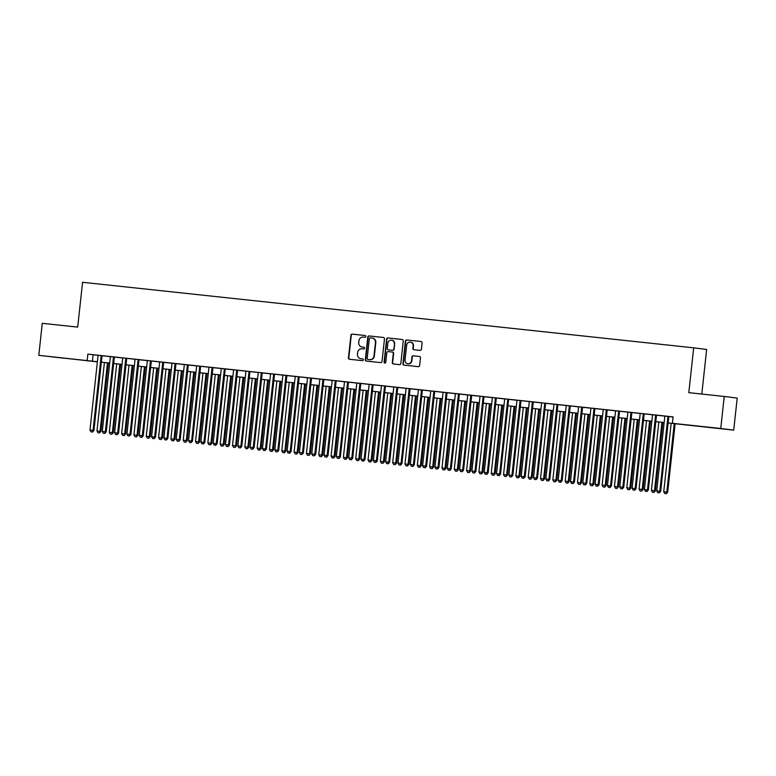 <?xml version="1.0" encoding="UTF-8"?>
<svg xmlns="http://www.w3.org/2000/svg" width="776" height="776" viewBox="0 0 776 776"><rect width="100%" height="100%" fill="white"/><g stroke="black" fill="none" stroke-linecap="round" stroke-linejoin="round"><path stroke-width="1.16" d="M365.865 336.474A0.883 0.854 -82.8 0 0 365.108 335.504L352.265 334.126A1.261 1.212 -82.8 0 0 350.917 335.251L348.453 357.881A1.261 1.212 -82.8 0 0 349.53 359.269L362.382 360.656A0.883 0.854 -82.8 0 0 363.323 359.86A0.883 0.854 -82.8 0 0 362.567 358.89L360.908 358.716A4.045 3.89 -82.8 0 1 357.474 354.273L357.678 352.391A4.045 3.89 -82.8 0 1 361.985 348.783L363.653 348.957A0.883 0.854 -82.8 0 0 364.594 348.172A0.883 0.854 -82.8 0 0 363.837 347.202L362.179 347.017A4.045 3.89 -82.8 0 1 358.745 342.585L358.949 340.693A4.045 3.89 -82.8 0 1 363.255 337.085L364.924 337.269A0.883 0.854 -82.8 0 0 365.865 336.474M713.959 427.925L701.232 426.499L713.959 427.925M64.03 358.211L51.303 356.785L64.03 358.211M420.049 350.364A1.261 1.212 -82.8 0 0 421.397 349.239L422.086 342.885A1.261 1.212 -82.8 0 0 421.038 341.508L406.74 339.975A1.261 1.212 -82.8 0 0 405.402 341.1L402.938 363.731A1.261 1.212 -82.8 0 0 403.986 365.118L418.283 366.65A1.261 1.212 -82.8 0 0 419.632 365.515L420.466 357.852A1.261 1.212 -82.8 0 0 419.389 356.465L413.278 355.806A1.261 1.212 -82.8 0 0 411.94 356.941L411.522 360.743A3.385 3.249 -82.8 0 1 407.866 363.75A3.385 3.249 -82.8 0 1 405.053 360.045L406.673 345.145A3.385 3.249 -82.8 0 1 410.329 342.138A3.385 3.249 -82.8 0 1 413.142 345.844L412.871 348.327A1.261 1.212 -82.8 0 0 413.947 349.714L420.049 350.364M97.378 361.858L38.8 355.34L42.282 323.32L77.697 327.113L82.576 282.289L693.686 347.832L688.816 392.666L724.241 396.458L720.758 428.488L733.718 430.117L668.107 422.978M38.8 355.34L97.398 361.723M668.117 422.939L677.661 423.958L672.404 423.298L673.102 416.896L87.853 354.118L87.164 360.53M672.404 423.298L720.758 428.488M384.479 338.85A1.261 1.212 -82.8 0 0 383.402 337.463L369.134 335.94A1.261 1.212 -82.8 0 0 367.785 337.065L365.331 359.695A1.261 1.212 -82.8 0 0 366.398 361.082L380.667 362.615A1.261 1.212 -82.8 0 0 382.015 361.49L384.479 338.85M387.942 337.958L402.21 339.481A1.261 1.212 -82.8 0 0 402.21 339.481A1.261 1.212 -82.8 0 1 403.277 340.868L400.823 363.507A1.261 1.212 -82.8 0 1 399.475 364.633L393.364 363.973A1.261 1.212 -82.8 0 1 392.297 362.586L393.296 353.41A1.261 1.212 -82.8 0 0 392.22 352.023L388.165 351.586A1.261 1.212 -82.8 0 0 386.826 352.711L385.788 362.276A0.883 0.854 -82.8 0 1 384.828 363.061A0.883 0.854 -82.8 0 1 384.091 362.091L386.594 339.083A1.261 1.212 -82.8 0 1 387.942 337.958L402.327 339.5M103.334 355.825L95.943 355.039L98.096 355.282L89.968 430.069L93.925 430.515L102.054 355.689L103.334 355.825M110.415 356.591L102.287 431.388L106.244 431.834L114.373 357.009L116.526 357.261L102.044 355.738M135.053 359.278L120.581 357.678L122.734 357.93L114.615 432.717L118.563 433.154L126.692 358.337M140.291 359.792L132.9 358.997L135.053 359.249L126.934 434.036L130.892 434.473L139.011 359.657L140.291 359.792M152.62 361.112L145.219 360.326L147.382 360.568L139.253 435.355L143.211 435.802L151.339 360.976L152.62 361.112M159.701 361.878L151.572 436.675L155.53 437.121L163.658 362.295L165.812 362.547L151.33 361.024M184.339 364.565L169.866 362.964L172.02 363.216L163.891 438.003L167.849 438.44L175.977 363.624M189.577 365.079L182.185 364.284L184.339 364.536L176.22 439.323L180.168 439.759L188.296 364.943L189.577 365.079M201.896 366.398L194.504 365.612L196.658 365.855L188.539 440.642L192.496 441.088L200.615 366.262L201.896 366.398M212.934 367.601L200.615 366.311M225.263 368.92L219.152 368.251L221.305 368.503L213.177 443.29L217.135 443.726L225.263 368.91M238.862 370.365L231.471 369.57L233.624 369.822L225.496 444.609L229.453 445.046L237.582 370.23L238.862 370.365M251.181 371.685L243.79 370.899L245.944 371.141L237.825 445.928L241.772 446.365L249.901 371.549L251.181 371.685M258.262 372.451L250.144 447.248L254.101 447.694L262.22 372.868L264.383 373.12L249.901 371.597M282.9 375.138L268.428 373.537L270.582 373.78L262.463 448.576L266.42 449.013L274.549 374.197M288.148 375.652L280.757 374.856L282.91 375.109L274.782 449.896L278.739 450.332L286.868 375.516L288.148 375.652M300.467 376.971L293.076 376.176L295.229 376.428L287.101 451.215L291.058 451.651L299.187 376.835L300.467 376.971M307.548 377.737L299.42 452.534L303.377 452.98L311.506 378.154L313.659 378.407L299.187 376.884M332.186 380.424L317.714 378.824L319.867 379.066L311.748 453.863L315.706 454.3L323.825 379.483M337.424 380.938L330.033 380.143L332.186 380.395L324.067 455.182L328.025 455.619L336.154 380.803L337.424 380.938M349.753 382.258L342.361 381.462L344.515 381.714L336.386 456.501L340.344 456.938L348.472 382.122L349.753 382.258M356.834 383.014L348.705 457.821L352.663 458.267L360.791 383.441L362.945 383.693L348.463 382.17M381.472 385.711L367 384.11L369.153 384.353L361.024 459.14L364.982 459.586L373.11 384.76M386.71 386.225L379.319 385.43L381.472 385.682L373.353 460.469L377.301 460.905L385.43 386.089L386.71 386.225M393.801 386.981L385.672 461.788L389.63 462.224L397.758 387.408L399.912 387.651L393.791 387.001M406.12 388.301L397.991 463.107L401.949 463.553L410.077 388.727L412.231 388.98L406.12 388.32M430.758 390.997L416.285 389.397L418.439 389.639L410.31 464.426L414.268 464.873L422.396 390.047M435.996 391.511L428.604 390.716L430.758 390.968L422.629 465.755L426.587 466.192L434.715 391.376L435.996 391.511M448.315 392.831L440.923 392.035L443.077 392.287L434.958 467.074L438.906 467.511L447.034 392.695L448.315 392.831M455.405 393.587L447.277 468.394L451.234 468.84L459.363 394.014L461.516 394.266L447.034 392.743M480.034 396.284L465.571 394.683L467.724 394.926L459.596 469.713L463.553 470.159L471.682 395.333M485.281 396.798L477.89 396.002L480.043 396.255L471.915 471.042L475.872 471.478L484.001 396.662L485.281 396.798M497.6 398.117L490.209 397.322L492.362 397.574L484.234 472.361L488.191 472.797L496.32 397.981L497.6 398.117M504.681 398.874L496.562 473.68L500.51 474.117L508.639 399.3L510.802 399.553L496.32 398.03M529.319 401.57L514.847 399.97L517 400.212L508.881 474.999L512.839 475.445L520.968 400.62M534.567 402.084L527.176 401.289L529.329 401.531L521.2 476.328L525.158 476.765L533.287 401.949L534.567 402.084M546.886 403.404L539.495 402.608L541.648 402.86L533.519 477.647L537.477 478.084L545.606 403.268L546.886 403.404M553.967 404.16L545.838 478.967L549.796 479.403L557.925 404.587L560.078 404.839L545.596 403.316M578.605 406.857L564.133 405.256L566.286 405.499L558.167 480.286L562.115 480.732L570.244 405.906M583.843 407.371L576.452 406.575L578.605 406.818L570.486 481.615L574.444 482.051L582.572 407.235L583.843 407.371M596.172 408.69L588.78 407.895L590.934 408.147L582.805 482.934L586.763 483.37L594.891 408.554L596.172 408.69M603.253 409.447L595.124 484.253L599.082 484.69L607.21 409.873L609.364 410.116L594.882 408.603M627.891 412.143L615.572 410.785M631.848 412.531L625.737 411.862L627.891 412.105L619.772 486.891L623.72 487.338L631.848 412.512M645.448 413.977L638.056 413.181L640.21 413.433L632.091 488.22L636.048 488.657L644.177 413.841L645.448 413.977M652.538 414.733L644.41 489.54L648.367 489.976L656.496 415.16L658.649 415.402L644.167 413.889M87.853 354.118L98.086 355.321M114.373 357.067L122.734 357.959M139.011 359.705L147.372 360.607M163.649 362.353L172.02 363.246M188.296 364.992L196.658 365.884M212.934 367.63L221.296 368.532M225.253 368.959L233.624 369.851M237.582 370.278L245.944 371.17M262.22 372.916L270.582 373.819M286.858 375.565L295.229 376.457M311.506 378.203L319.867 379.105M336.144 380.851L344.505 381.743M360.782 383.49L369.153 384.392M385.43 386.138L393.791 387.03M397.748 387.457L406.11 388.359M410.067 388.776L418.429 389.678M434.715 391.424L443.077 392.316M459.353 394.062L467.715 394.965M483.991 396.711L492.362 397.603M508.639 399.349L517 400.251M533.277 401.997L541.638 402.889M557.925 404.635L566.286 405.538M582.563 407.284L590.924 408.176M607.201 409.922L615.572 410.824M631.848 412.57L640.21 413.462M656.486 415.209L664.848 416.111M664.857 416.072L673.093 416.993M701.805 394.053L706.645 349.462L693.686 347.832M724.241 396.458L737.2 398.088L733.718 430.117M97.388 361.761L94.866 361.5L97.388 361.81M655.798 421.61L664.159 422.513L655.788 421.659M651.83 421.232L643.469 420.34M639.511 419.913L631.15 419.011L639.511 419.865M627.192 418.594L618.821 417.692M606.512 416.324L614.873 417.226L606.502 416.373M602.545 415.946L594.183 415.053M590.226 414.626L581.864 413.724L590.235 414.578M577.907 413.307L569.545 412.405M557.226 411.037L565.588 411.94L557.216 411.086M553.259 410.659L544.898 409.767M540.94 409.34L532.578 408.448M528.621 408.021L520.26 407.119M516.302 406.702L507.94 405.8M503.983 405.373L495.612 404.48M491.654 404.053L483.293 403.161M479.335 402.734L470.974 401.832M467.016 401.415L458.655 400.513M454.697 400.086L446.336 399.194M442.378 398.767L434.007 397.875M430.05 397.448L421.688 396.546M417.73 396.129L409.369 395.226M405.411 394.8L397.05 393.907M393.092 393.48L384.731 392.588M380.774 392.161L372.402 391.259M368.445 390.842L360.083 389.94M356.126 389.513L347.764 388.621M343.807 388.194L335.445 387.302M331.488 386.875L323.126 385.973M319.169 385.556L310.798 384.654M306.84 384.227L298.479 383.334M294.521 382.907L286.16 382.015M282.202 381.588L273.841 380.696M269.883 380.269L261.522 379.367M257.564 378.95L249.193 378.048M245.235 377.621L236.874 376.729M232.916 376.302L224.555 375.409M220.597 374.983L212.236 374.08M208.278 373.663L199.917 372.761M195.959 372.334L187.588 371.442M183.64 371.015L175.269 370.123M171.312 369.696L162.95 368.794M158.993 368.377L150.631 367.475M146.674 367.048L138.312 366.156M134.355 365.729L125.993 364.836M122.036 364.41L113.665 363.507M109.707 363.09L101.346 362.188M101.355 362.149L109.717 363.042M113.674 363.469L122.036 364.361M125.993 364.788L134.355 365.69M138.312 366.107L146.674 367.009M150.631 367.436L159.002 368.328M162.96 368.755L171.321 369.648M175.279 370.074L183.64 370.976M187.598 371.394L195.959 372.296M199.917 372.722L208.278 373.615M212.236 374.042L220.607 374.934M224.565 375.361L232.926 376.253M236.884 376.68L245.245 377.582M249.203 377.999L257.564 378.901M261.522 379.328L269.883 380.221M273.841 380.647L282.212 381.54M286.169 381.967L294.531 382.869M298.488 383.286L306.85 384.188M310.807 384.615L319.169 385.507M323.126 385.934L331.488 386.826M335.445 387.253L343.816 388.155M347.774 388.572L356.135 389.474M360.093 389.901L368.454 390.794M372.412 391.22L380.774 392.113M384.731 392.54L393.092 393.442M397.05 393.859L405.421 394.761M409.379 395.188L417.74 396.08M421.698 396.507L430.059 397.399M434.017 397.826L442.378 398.719M446.336 399.145L454.697 400.047M458.655 400.464L467.026 401.367M470.983 401.793L479.345 402.686M483.303 403.113L491.664 404.005M495.621 404.432L503.983 405.334M507.94 405.751L516.302 406.653M520.26 407.08L528.631 407.972M532.588 408.399L540.95 409.291M544.907 409.718L553.269 410.62M569.545 412.366L577.907 413.259M594.193 415.005L602.554 415.907M618.831 417.653L627.192 418.545M643.469 420.291L651.84 421.193M93.11 354.787L92.412 361.189M363.944 347.212L362.528 347.066M362.673 358.91L361.257 358.755M365.215 335.523L352.614 334.175A1.261 1.212 -82.8 0 0 351.266 335.3L348.802 357.93A1.261 1.212 -82.8 0 0 349.763 359.298M383.519 337.482L369.483 335.979A1.261 1.212 -82.8 0 0 368.134 337.104L365.68 359.744A1.261 1.212 -82.8 0 0 366.631 361.112M370.268 337.841A0.883 0.854 -82.8 0 0 369.327 338.627L367.174 358.493A0.883 0.854 -82.8 0 0 367.921 359.463L369.677 359.657A4.045 3.89 -82.8 0 0 373.983 356.048L375.458 342.468A4.045 3.89 -82.8 0 0 372.024 338.026L370.268 337.841M368.241 359.501A0.883 0.854 -82.8 0 0 368.27 359.511L370.026 359.695A4.045 3.89 -82.8 0 0 374.333 356.087L373.983 356.048M372.16 338.045L372.373 338.074A4.045 3.89 -82.8 0 1 375.807 342.507L374.333 356.087M392.258 352.032L392.569 352.071A1.261 1.212 -82.8 0 1 393.645 353.458L392.646 362.635A1.261 1.212 -82.8 0 0 393.597 364.002M388.291 337.996A1.261 1.212 -82.8 0 0 386.943 339.122L384.44 362.13A0.883 0.854 -82.8 0 0 385.003 363.061M394.324 343.884A3.385 3.249 -82.8 0 0 391.511 340.179A3.385 3.249 -82.8 0 0 387.855 343.196L387.292 348.443A1.261 1.212 -82.8 0 0 388.359 349.83L392.413 350.267A1.261 1.212 -82.8 0 0 393.762 349.132L394.674 343.933A3.385 3.249 -82.8 0 0 391.686 340.208M394.674 343.933L394.111 349.181A1.261 1.212 -82.8 0 1 392.763 350.306L388.708 349.869M410.504 342.168A3.385 3.249 -82.8 0 1 413.492 345.883L413.22 348.366A1.261 1.212 -82.8 0 0 414.171 349.733M408.04 363.769A3.385 3.249 -82.8 0 0 411.872 360.782L411.522 360.743M419.506 356.485L413.627 355.854A1.261 1.212 -82.8 0 0 412.289 356.979L411.872 360.782M421.135 341.518L407.09 340.014A1.261 1.212 -82.8 0 0 405.751 341.139L403.287 363.769A1.261 1.212 -82.8 0 0 404.238 365.137M104.411 362.518L96.971 430.952L100.928 431.388L108.368 362.945M99.212 432.882L97.98 432.746L99.561 432.921L100.056 431.281L107.486 362.848M97.98 432.746L96.971 430.952M100.928 431.388L99.561 432.921M101.171 355.602L93.052 430.399L92.208 431.999L90.976 431.873L92.208 431.999M92.557 432.048L93.925 430.515M89.968 430.069L90.976 431.873M116.73 363.837L109.29 432.271L113.248 432.717L120.687 364.264M111.531 434.201L110.299 434.065L111.88 434.25L112.374 432.601L119.805 364.167M110.299 434.065L109.29 432.271M113.248 432.717L111.88 434.25M129.049 365.166L121.619 433.59L125.566 434.036L133.006 365.583M123.85 435.52L122.618 435.394L124.199 435.569L124.694 433.92L132.133 365.496M122.618 435.394L121.619 433.59M125.566 434.036L124.199 435.569M141.368 366.485L133.938 434.919L137.895 435.355L145.325 366.912M136.178 436.849L134.946 436.713L136.528 436.888L137.012 435.249L144.452 366.815M134.946 436.713L133.938 434.919M137.895 435.355L136.528 436.888M153.687 367.805L146.257 436.238L150.214 436.675L157.644 368.231M148.497 438.168L147.265 438.033L148.846 438.207L149.341 436.568L156.771 368.134M147.265 438.033L146.257 436.238M150.214 436.675L148.846 438.207M113.5 356.921L105.371 431.728L104.527 433.318L103.295 433.192L104.527 433.318M104.876 433.367L106.244 431.834M102.287 431.388L103.295 433.192M125.819 358.24L117.69 433.047L116.846 434.647L115.614 434.511L116.846 434.647M117.195 434.686L118.563 433.154M114.615 432.717L115.614 434.511M138.138 359.56L130.009 434.366L129.165 435.966L127.933 435.831L129.165 435.966M129.524 436.005L130.892 434.473M126.934 434.036L127.933 435.831M150.457 360.889L142.328 435.685L141.494 437.286L140.262 437.15L141.494 437.286M141.843 437.334L143.211 435.802M139.253 435.355L140.262 437.15M166.016 369.124L158.576 437.557L162.533 438.003L169.973 369.551M160.816 439.488L159.584 439.352L161.166 439.536L161.66 437.887L169.09 369.454M159.584 439.352L158.576 437.557M162.533 438.003L161.166 439.536M162.776 362.208L154.657 437.004L153.813 438.605L152.581 438.479L153.813 438.605M154.162 438.653L155.53 437.121M151.572 436.675L152.581 438.479M178.334 370.443L170.895 438.876L174.852 439.323L182.292 370.87M173.135 440.807L171.903 440.681L173.484 440.855L173.979 439.206L181.409 370.782M171.903 440.681L170.895 438.876M174.852 439.323L173.484 440.855M175.104 363.527L166.976 438.333L166.132 439.934L164.9 439.798L166.132 439.934M166.481 439.973L167.849 438.44M163.891 438.003L164.9 439.798M190.654 371.772L183.223 440.205L187.171 440.642L194.611 372.189M185.454 442.136L184.222 442L185.804 442.175L186.298 440.535L193.738 372.102M184.222 442L183.223 440.205M187.171 440.642L185.804 442.175M187.423 364.846L179.295 439.652L178.451 441.253L177.219 441.117L178.451 441.253M178.8 441.292L180.168 439.759M176.22 439.323L177.219 441.117M202.972 373.091L195.542 441.525L199.5 441.961L206.93 373.518M197.783 443.455L196.551 443.319L198.132 443.494L198.617 441.854L206.057 373.421M196.551 443.319L195.542 441.525M199.5 441.961L198.132 443.494M199.742 366.165L191.614 440.972L190.77 442.572L189.538 442.436L190.77 442.572M191.129 442.621L192.496 441.088M188.539 440.642L189.538 442.436M215.291 374.41L207.861 442.844L211.819 443.29L219.249 374.837M210.102 444.774L208.87 444.638L210.451 444.823L210.946 443.174L218.376 374.74M208.87 444.638L207.861 442.844M211.819 443.29L210.451 444.823M212.061 367.494L203.933 442.291L200.858 441.961L208.986 367.164M212.944 367.582L204.815 442.407L203.933 442.291L203.099 443.891L201.867 443.765L203.099 443.891M203.448 443.94L204.815 442.407M200.858 441.961L201.867 443.765M227.62 375.73L220.18 444.163L224.138 444.609L231.578 376.156M222.421 446.093L221.189 445.967L222.77 446.142L223.265 444.493L230.695 376.059M221.189 445.967L220.18 444.163M224.138 444.609L222.77 446.142M224.38 368.813L216.261 443.62L215.418 445.22L214.186 445.084L215.418 445.22M215.767 445.259L217.135 443.726M213.177 443.29L214.186 445.084M239.939 377.058L232.499 445.492L236.457 445.928L243.897 377.475M234.74 447.412L233.508 447.286L235.089 447.461L235.584 445.822L243.014 377.388M233.508 447.286L232.499 445.492M236.457 445.928L235.089 447.461M236.709 370.133L228.581 444.939L227.737 446.54L226.505 446.404L227.737 446.54M228.086 446.578L229.453 445.046M225.496 444.609L226.505 446.404M252.258 378.378L244.828 446.811L248.776 447.248L256.216 378.804M247.059 448.741L245.827 448.606L247.408 448.78L247.903 447.141L255.343 378.707M245.827 448.606L244.828 446.811M248.776 447.248L247.408 448.78M249.028 371.452L240.899 446.258L240.056 447.859L238.824 447.723L240.056 447.859M240.405 447.907L241.772 446.365M237.825 445.928L238.824 447.723M264.577 379.697L257.147 448.13L261.105 448.567L268.535 380.124M259.388 450.061L258.156 449.925L259.737 450.109L260.222 448.46L267.662 380.027M258.156 449.925L257.147 448.13M261.105 448.567L259.737 450.109M276.896 381.016L269.466 449.45L273.424 449.896L280.854 381.443M271.707 451.38L270.475 451.254L272.056 451.428L272.551 449.779L279.981 381.346M270.475 451.254L269.466 449.45M273.424 449.896L272.056 451.428M289.225 382.345L281.785 450.778L285.743 451.215L293.183 382.762M284.026 452.699L282.794 452.573L284.375 452.748L284.87 451.108L292.3 382.675M282.794 452.573L281.785 450.778M285.743 451.215L284.375 452.748M301.544 383.664L294.104 452.098L298.062 452.534L305.501 384.091M296.345 454.028L295.113 453.892L296.694 454.067L297.189 452.427L304.619 383.994M295.113 453.892L294.104 452.098M298.062 452.534L296.694 454.067M313.863 384.983L306.433 453.417L310.381 453.853L317.82 385.41M308.664 455.347L307.432 455.211L309.013 455.386L309.508 453.747L316.947 385.313M307.432 455.211L306.433 453.417M310.381 453.853L309.013 455.386M326.182 386.303L318.752 454.736L322.709 455.182L330.139 386.729M320.992 456.666L319.76 456.54L321.342 456.715L321.827 455.066L329.267 386.632M319.76 456.54L318.752 454.736M322.709 455.182L321.342 456.715M338.501 387.631L331.071 456.055L335.028 456.501L342.459 388.048M333.311 457.985L332.079 457.859L333.661 458.034L334.155 456.395L341.585 387.961M332.079 457.859L331.071 456.055M335.028 456.501L333.661 458.034M350.83 388.951L343.39 457.384L347.347 457.821L354.787 389.377M345.63 459.314L344.399 459.179L345.98 459.353L346.474 457.714L353.904 389.28M344.399 459.179L343.39 457.384M347.347 457.821L345.98 459.353M363.149 390.27L355.709 458.703L359.666 459.14L367.106 390.697M357.949 460.634L356.717 460.498L358.299 460.672L358.793 459.033L366.224 390.6M356.717 460.498L355.709 458.703M359.666 459.14L358.299 460.672M375.468 391.589L368.037 460.022L371.985 460.469L379.425 392.016M370.268 461.953L369.036 461.817L370.618 462.001L371.112 460.352L378.552 391.919M369.036 461.817L368.037 460.022M371.985 460.469L370.618 462.001M387.787 392.918L380.356 461.342L384.314 461.788L391.744 393.335M382.597 463.272L381.355 463.146L382.946 463.32L383.431 461.671L390.871 393.248M381.355 463.146L380.356 461.342M384.314 461.788L382.946 463.32M400.106 394.237L392.675 462.671L396.633 463.107L404.063 394.664M394.916 464.601L393.684 464.465L395.265 464.64L395.76 463L403.19 394.567M393.684 464.465L392.675 462.671M396.633 463.107L395.265 464.64M412.434 395.556L404.994 463.99L408.952 464.426L416.392 395.983M407.235 465.92L406.003 465.784L407.584 465.959L408.079 464.32L415.509 395.886M406.003 465.784L404.994 463.99M408.952 464.426L407.584 465.959M424.753 396.875L417.313 465.309L421.271 465.755L428.711 397.302M419.554 467.239L418.322 467.103L419.903 467.288L420.398 465.639L427.828 397.205M418.322 467.103L417.313 465.309M421.271 465.755L419.903 467.288M437.072 398.195L429.642 466.628L433.59 467.074L441.03 398.621M431.873 468.558L430.641 468.432L432.222 468.607L432.717 466.958L440.157 398.534M430.641 468.432L429.642 466.628M433.59 467.074L432.222 468.607M449.391 399.524L441.961 467.957L445.919 468.394L453.349 399.941M444.202 469.887L442.96 469.752L444.551 469.926L445.036 468.287L452.476 399.853M442.96 469.752L441.961 467.957M445.919 468.394L444.551 469.926M461.71 400.843L454.28 469.276L458.238 469.713L465.668 401.27M456.521 471.207L455.289 471.071L456.87 471.245L457.365 469.606L464.795 401.173M455.289 471.071L454.28 469.276M458.238 469.713L456.87 471.245M474.039 402.162L466.599 470.595L470.557 471.032L477.997 402.589M468.84 472.526L467.608 472.39L469.189 472.574L469.684 470.925L477.114 402.492M467.608 472.39L466.599 470.595M470.557 471.032L469.189 472.574M486.358 403.481L478.918 471.915L482.876 472.361L490.316 403.908M481.159 473.845L479.927 473.719L481.508 473.894L482.003 472.245L489.433 403.811M479.927 473.719L478.918 471.915M482.876 472.361L481.508 473.894M498.677 404.81L491.247 473.244L495.195 473.68L502.635 405.227M493.478 475.164L492.246 475.038L493.827 475.213L494.322 473.573L501.762 405.14M492.246 475.038L491.247 473.244M495.195 473.68L493.827 475.213M510.996 406.129L503.566 474.563L507.523 474.999L514.954 406.556M505.797 476.493L504.565 476.357L506.156 476.532L506.641 474.893L514.081 406.459M504.565 476.357L503.566 474.563M507.523 474.999L506.156 476.532M523.315 407.449L515.885 475.882L519.842 476.318L527.273 407.875M518.125 477.812L516.894 477.676L518.475 477.851L518.969 476.212L526.4 407.778M516.894 477.676L515.885 475.882M519.842 476.318L518.475 477.851M535.644 408.768L528.204 477.201L532.161 477.647L539.601 409.195M530.445 479.131L529.213 479.005L530.794 479.18L531.288 477.531L538.719 409.097M529.213 479.005L528.204 477.201M532.161 477.647L530.794 479.18M547.963 410.097L540.523 478.53L544.48 478.967L551.92 410.514M542.763 480.451L541.532 480.325L543.113 480.499L543.607 478.86L551.038 410.426M541.532 480.325L540.523 478.53M544.48 478.967L543.113 480.499M560.282 411.416L552.851 479.849L556.799 480.286L564.239 411.843M555.082 481.78L553.851 481.644L555.432 481.818L555.926 480.179L563.366 411.746M553.851 481.644L552.851 479.849M556.799 480.286L555.432 481.818M572.601 412.735L565.17 481.168L569.128 481.605L576.558 413.162M567.402 483.099L566.17 482.963L567.76 483.138L568.245 481.498L575.685 413.065M566.17 482.963L565.17 481.168M569.128 481.605L567.76 483.138M584.92 414.054L577.49 482.488L581.447 482.934L588.877 414.481M579.73 484.418L578.498 484.292L580.079 484.466L580.574 482.817L588.004 414.384M578.498 484.292L577.49 482.488M581.447 482.934L580.079 484.466M597.248 415.383L589.808 483.807L593.766 484.253L601.206 415.8M592.049 485.737L590.817 485.611L592.398 485.786L592.893 484.146L600.323 415.713M590.817 485.611L589.808 483.807M593.766 484.253L592.398 485.786M609.567 416.702L602.127 485.136L606.085 485.572L613.525 417.129M604.368 487.066L603.136 486.93L604.717 487.105L605.212 485.466L612.642 417.032M603.136 486.93L602.127 485.136M606.085 485.572L604.717 487.105M621.886 418.022L614.456 486.455L618.404 486.891L625.844 418.448M616.687 488.385L615.455 488.25L617.036 488.424L617.531 486.785L624.971 418.351M615.455 488.25L614.456 486.455M618.404 486.891L617.036 488.424M634.205 419.341L626.775 487.774L630.733 488.22L638.163 419.767M629.006 489.704L627.774 489.569L629.365 489.753L629.85 488.104L637.29 419.67M627.774 489.569L626.775 487.774M630.733 488.22L629.365 489.753M646.524 420.67L639.094 489.093L643.052 489.54L650.482 421.087M641.335 491.024L640.103 490.898L641.684 491.072L642.179 489.423L649.609 420.999M640.103 490.898L639.094 489.093M643.052 489.54L641.684 491.072M658.853 421.989L651.413 490.422L655.371 490.859L662.811 422.406M653.654 492.353L652.422 492.217L654.003 492.391L654.498 490.752L661.928 422.319M652.422 492.217L651.413 490.422M655.371 490.859L654.003 492.391M671.172 423.308L663.732 491.741L667.69 492.178L675.13 423.735M665.973 493.672L664.741 493.536L666.322 493.711L666.817 492.071L674.247 423.638M664.741 493.536L663.732 491.741M667.69 492.178L666.322 493.711M261.347 372.781L253.219 447.577L252.375 449.178L251.143 449.052L252.375 449.178M252.733 449.226L254.101 447.694M250.144 447.248L251.143 449.052M273.666 374.1L265.537 448.906L264.703 450.497L263.471 450.371L264.703 450.497M265.053 450.546L266.42 449.013M262.463 448.576L263.471 450.371M285.985 375.419L277.866 450.225L277.022 451.826L275.79 451.69L277.022 451.826M277.371 451.865L278.739 450.332M274.782 449.896L275.79 451.69M298.314 376.738L290.185 451.545L289.341 453.145L288.109 453.009L289.341 453.145M289.69 453.184L291.058 451.651M287.101 451.215L288.109 453.009M310.633 378.067L302.504 452.864L301.66 454.464L300.428 454.338L301.66 454.464M302.01 454.513L303.377 452.98M299.42 452.534L300.428 454.338M322.952 379.386L314.823 454.193L313.979 455.784L312.747 455.657L313.979 455.784M314.338 455.832L315.706 454.3M311.748 453.863L312.747 455.657M335.271 380.706L327.142 455.512L326.308 457.113L325.076 456.977L326.308 457.113M326.657 457.151L328.025 455.619M324.067 455.182L325.076 456.977M347.59 382.025L339.471 456.831L338.627 458.432L337.395 458.296L338.627 458.432M338.976 458.47L340.344 456.938M336.386 456.501L337.395 458.296M359.918 383.354L351.79 458.15L350.946 459.751L349.714 459.625L350.946 459.751M351.295 459.799L352.663 458.267M348.705 457.821L349.714 459.625M372.238 384.673L364.109 459.479L363.265 461.07L362.033 460.944L363.265 461.07M363.614 461.119L364.982 459.586M361.024 459.14L362.033 460.944M384.556 385.992L376.428 460.798L375.584 462.399L374.352 462.263L375.584 462.399M375.943 462.438L377.301 460.905M373.353 460.469L374.352 462.263M396.875 387.311L388.747 462.118L387.913 463.718L386.681 463.582L387.913 463.718M388.262 463.757L389.63 462.224M385.672 461.788L386.681 463.582M409.195 388.64L401.076 463.437L400.232 465.037L399 464.902L400.232 465.037M400.581 465.086L401.949 463.553M397.991 463.107L399 464.902M421.523 389.959L413.395 464.756L412.551 466.357L411.319 466.23L412.551 466.357M412.9 466.405L414.268 464.873M410.31 464.426L411.319 466.23M433.842 391.279L425.714 466.085L424.87 467.685L423.638 467.55L424.87 467.685M425.219 467.724L426.587 466.192M422.629 465.755L423.638 467.55M446.161 392.598L438.033 467.404L437.189 469.005L435.957 468.869L437.189 469.005M437.538 469.043L438.906 467.511M434.958 467.074L435.957 468.869M458.48 393.917L450.352 468.723L449.517 470.324L448.285 470.188L449.517 470.324M449.867 470.372L451.234 468.84M447.277 468.394L448.285 470.188M470.799 395.246L462.68 470.043L461.836 471.643L460.605 471.517L461.836 471.643M462.186 471.692L463.553 470.159M459.596 469.713L460.605 471.517M483.128 396.565L474.999 471.371L474.155 472.972L472.923 472.836L474.155 472.972M474.505 473.011L475.872 471.478M471.915 471.042L472.923 472.836M495.447 397.884L487.318 472.691L486.474 474.291L485.243 474.155L486.474 474.291M486.824 474.33L488.191 472.797M484.234 472.361L485.243 474.155M507.766 399.204L499.637 474.01L498.793 475.61L497.562 475.475L498.793 475.61M499.143 475.659L500.51 474.117M496.562 473.68L497.562 475.475M520.085 400.532L511.956 475.329L511.122 476.93L509.89 476.803L511.122 476.93M511.471 476.978L512.839 475.445M508.881 474.999L509.89 476.803M532.404 401.852L524.285 476.658L523.441 478.249L522.209 478.123L523.441 478.249M523.79 478.297L525.158 476.765M521.2 476.328L522.209 478.123M544.733 403.171L536.604 477.977L535.76 479.578L534.528 479.442L535.76 479.578M536.109 479.616L537.477 478.084M533.519 477.647L534.528 479.442M557.052 404.49L548.923 479.296L548.079 480.897L546.847 480.761L548.079 480.897M548.428 480.936L549.796 479.403M545.838 478.967L546.847 480.761M569.371 405.819L561.242 480.616L560.398 482.216L559.166 482.09L560.398 482.216M560.747 482.265L562.115 480.732M558.167 480.286L559.166 482.09M581.69 407.138L573.561 481.945L572.727 483.535L571.495 483.409L572.727 483.535M573.076 483.584L574.444 482.051M570.486 481.615L571.495 483.409M594.009 408.457L585.89 483.264L585.046 484.864L583.814 484.728L585.046 484.864M585.395 484.903L586.763 483.37M582.805 482.934L583.814 484.728M606.337 409.776L598.209 484.583L597.365 486.183L596.133 486.048L597.365 486.183M597.714 486.222L599.082 484.69M595.124 484.253L596.133 486.048M618.656 411.105L610.528 485.902L607.443 485.572L615.572 410.766M619.529 411.193L611.401 486.019L610.528 485.902L609.684 487.503L608.452 487.376L609.684 487.503M610.033 487.551L611.401 486.019M607.443 485.572L608.452 487.376M630.975 412.425L622.847 487.231L622.003 488.822L620.771 488.696L622.003 488.822M622.352 488.87L623.72 487.338M619.772 486.891L620.771 488.696M643.294 413.744L635.166 488.55L634.332 490.151L633.1 490.015L634.332 490.151M634.681 490.19L636.048 488.657M632.091 488.22L633.1 490.015M655.613 415.063L647.494 489.869L646.65 491.47L645.419 491.334L646.65 491.47M647 491.509L648.367 489.976M644.41 489.54L645.419 491.334M667.942 416.382L659.813 491.189L656.729 490.859L664.857 416.052M668.815 416.479L660.686 491.305L659.813 491.189L658.97 492.789L657.738 492.653L658.97 492.789M659.319 492.838L660.686 491.305M656.729 490.859L657.738 492.653"/></g></svg>
